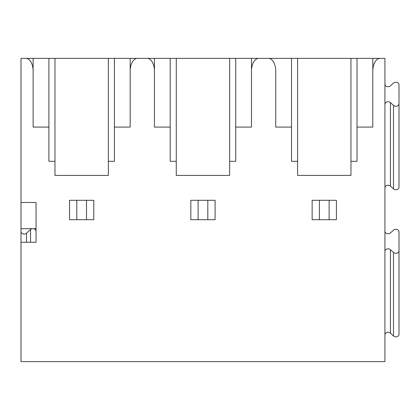 <?xml version="1.0" encoding="UTF-8"?>
<svg xmlns="http://www.w3.org/2000/svg" width="420" height="420" viewBox="0 0 420 420"><rect width="100%" height="100%" fill="white"/><g stroke="black" fill="none" stroke-linecap="round" stroke-linejoin="round"><path stroke-width="0.63" d="M380.074 58.364A12.689 7.277 -90 0 0 372.797 71.053L372.797 58.364L384.93 58.364L384.93 361.636L21 361.636L21 228.695L36.041 228.695M25.851 58.364L33.133 58.364L33.133 127.082L33.133 71.053A12.689 7.277 -90 0 0 25.851 58.364L21 58.364L21 228.695M21 231.499A3.155 2.583 0 0 0 23.021 233.914A3.155 2.583 0 0 0 26.497 233.231L30.545 229.551A3.155 2.583 0 0 1 32.886 228.695A3.155 2.583 0 0 1 36.041 231.278L36.041 242.251L21 242.251M21 202.487L36.041 202.487L36.041 242.251M372.797 127.082L372.797 71.053L372.797 127.082L357.026 127.082L357.026 58.364L258.767 58.364A12.689 7.277 -90 0 0 251.486 71.053L251.486 58.364L137.456 58.364A12.689 7.277 -90 0 0 130.179 71.053L130.179 58.364L33.133 58.364L33.133 71.053M268.469 58.364A12.689 7.277 -90 0 1 275.751 71.053L275.751 127.082L291.522 127.082L291.522 161.311L297.586 161.311L297.586 175.413L350.963 175.413L350.963 161.311L357.026 161.311L357.026 127.082M154.439 127.082L154.439 71.053L154.439 127.082L170.21 127.082L170.21 161.311L176.274 161.311L176.274 175.413L229.651 175.413L229.651 161.311L235.72 161.311L235.72 127.082L251.486 127.082L251.486 71.053M154.439 71.053L154.439 58.364L154.439 71.053A12.689 7.277 -90 0 0 147.163 58.364M33.133 127.082L48.904 127.082L48.904 161.311L54.968 161.311L54.968 175.413L108.344 175.413L108.344 161.311L114.408 161.311L114.408 127.082L130.179 127.082L130.179 71.053M384.93 334.908A3.155 2.583 180 0 1 386.951 332.493A3.155 2.583 180 0 1 390.427 333.175L393.503 335.979A3.155 2.583 0 0 0 396.979 336.661A3.155 2.583 0 0 0 399 334.246L399 231.872A3.155 2.583 0 0 0 396.979 229.457A3.155 2.583 0 0 0 393.503 230.144L390.427 232.942A3.155 2.583 180 0 1 386.951 233.625A3.155 2.583 180 0 1 384.93 231.21M384.93 251.412A3.155 2.583 180 0 1 386.951 248.997A3.155 2.583 180 0 1 390.427 249.679L393.503 252.478A3.155 2.583 0 0 0 396.979 253.166A3.155 2.583 0 0 0 399 250.751M384.93 187.84A3.155 2.583 180 0 1 386.951 185.425A3.155 2.583 180 0 1 390.427 186.107L393.503 188.906A3.155 2.583 0 0 0 396.979 189.593A3.155 2.583 0 0 0 399 187.178L399 84.803A3.155 2.583 0 0 0 396.979 82.388A3.155 2.583 0 0 0 393.503 83.071L390.427 85.874A3.155 2.583 180 0 1 386.951 86.557A3.155 2.583 180 0 1 384.93 84.142M384.93 104.344A3.155 2.583 180 0 1 386.951 101.929A3.155 2.583 180 0 1 390.427 102.611L393.503 105.41A3.155 2.583 0 0 0 396.979 106.092A3.155 2.583 0 0 0 399 103.682M329.128 200.293L329.128 219.707L336.404 219.707L336.404 200.293L312.144 200.293L312.144 219.707L319.421 219.707L319.421 200.293M329.128 219.707L319.421 219.707M86.51 200.293L86.51 219.707L93.786 219.707L93.786 200.293L69.526 200.293L69.526 219.707L76.802 219.707L76.802 200.293M86.51 219.707L76.802 219.707M207.816 200.293L207.816 219.707L215.093 219.707L215.093 200.293L190.832 200.293L190.832 219.707L198.114 219.707L198.114 200.293M207.816 219.707L198.114 219.707M130.179 127.082L130.179 58.364L137.456 58.364M251.486 127.082L251.486 58.364L258.767 58.364M372.797 58.364L357.026 58.364M275.751 71.053L275.751 127.082M291.522 127.082L291.522 58.364M297.586 161.311L297.586 58.364M350.963 161.311L350.963 58.364M170.21 127.082L170.21 58.364M176.274 161.311L176.274 58.364M229.651 161.311L229.651 58.364M235.72 127.082L235.72 58.364M48.904 127.082L48.904 58.364M54.968 161.311L54.968 58.364M108.344 161.311L108.344 58.364M114.408 127.082L114.408 58.364M26.497 242.251L26.497 233.231M393.503 252.478L393.503 335.979M390.427 249.679L390.427 333.175M393.503 105.41L393.503 188.906M390.427 102.611L390.427 186.107M30.545 242.251L30.545 229.551"/></g></svg>
